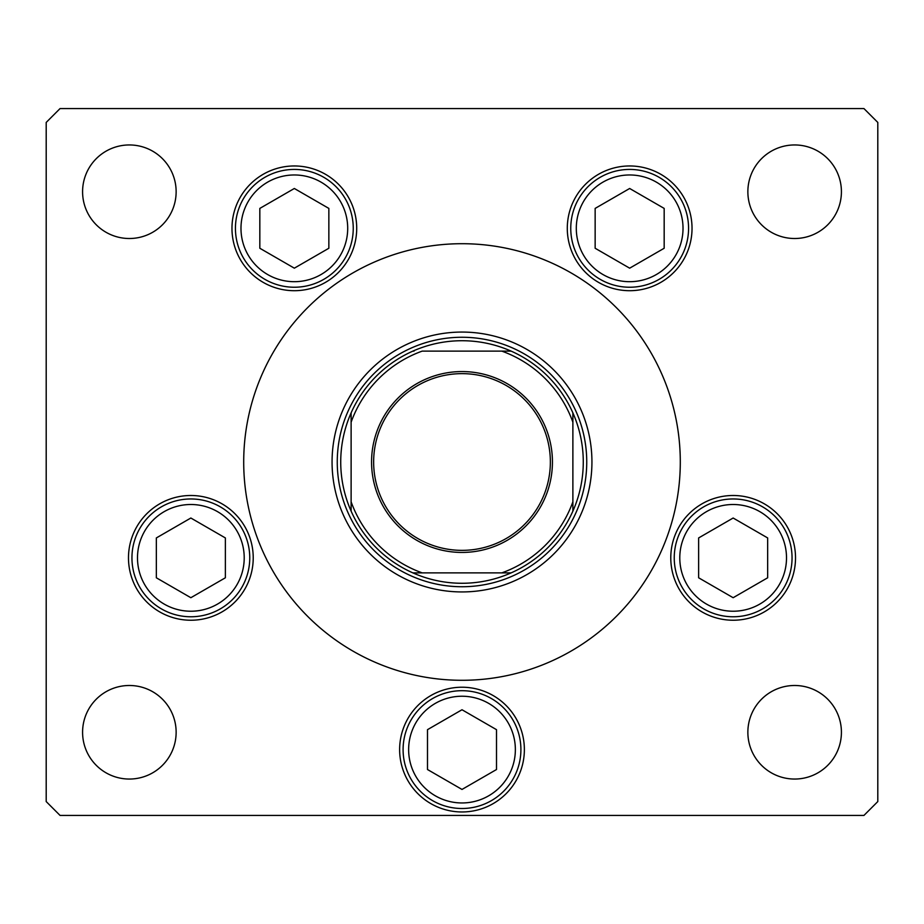 <?xml version="1.0" encoding="UTF-8"?>
<svg xmlns="http://www.w3.org/2000/svg" width="924" height="924" viewBox="0 0 924 924"><rect width="100%" height="100%" fill="white"/><g stroke="black" fill="none" stroke-linecap="round" stroke-linejoin="round"><path stroke-width="1.39" d="M332.062 462A129.938 129.938 0 0 0 462 591.938A129.938 129.938 0 0 0 591.938 462A129.938 129.938 0 0 0 462 332.062A129.938 129.938 0 0 0 332.062 462M680.295 462A218.295 218.295 0 0 0 462 243.705A218.295 218.295 0 0 0 243.705 462A218.295 218.295 0 0 0 462 680.295A218.295 218.295 0 0 0 680.295 462M231.97 228.332A62.37 62.37 0 0 0 294.34 290.702A62.37 62.37 0 0 0 356.71 228.332A62.37 62.37 0 0 0 294.34 165.962A62.37 62.37 0 0 0 231.97 228.332M567.29 228.332A62.37 62.37 0 0 0 629.66 290.702A62.37 62.37 0 0 0 692.03 228.332A62.37 62.37 0 0 0 629.66 165.962A62.37 62.37 0 0 0 567.29 228.332M670.778 557.865A62.37 62.37 0 0 0 733.148 620.235A62.37 62.37 0 0 0 795.518 557.865A62.37 62.37 0 0 0 733.148 495.495A62.37 62.37 0 0 0 670.778 557.865M399.63 749.595A62.37 62.37 0 0 0 462 811.965A62.37 62.37 0 0 0 524.37 749.595A62.37 62.37 0 0 0 462 687.225A62.37 62.37 0 0 0 399.63 749.595M128.482 557.865A62.37 62.37 0 0 0 190.852 620.235A62.37 62.37 0 0 0 253.222 557.865A62.37 62.37 0 0 0 190.852 495.495A62.37 62.37 0 0 0 128.482 557.865M841.418 732.27A46.778 46.778 0 0 1 794.64 779.048A46.778 46.778 0 0 1 747.863 732.27A46.778 46.778 0 0 1 794.64 685.493A46.778 46.778 0 0 1 841.418 732.27M176.138 191.73A46.778 46.778 0 0 1 129.36 238.507A46.778 46.778 0 0 1 82.582 191.73A46.778 46.778 0 0 1 129.36 144.953A46.778 46.778 0 0 1 176.138 191.73M747.863 191.73A46.778 46.778 0 0 0 794.64 238.507A46.778 46.778 0 0 0 841.418 191.73A46.778 46.778 0 0 0 794.64 144.953A46.778 46.778 0 0 0 747.863 191.73M82.582 732.27A46.778 46.778 0 0 0 129.36 779.048A46.778 46.778 0 0 0 176.138 732.27A46.778 46.778 0 0 0 129.36 685.493A46.778 46.778 0 0 0 82.582 732.27M46.2 122.43L46.2 801.57L60.06 815.43L863.94 815.43L877.8 801.57L877.8 122.43L863.94 108.57L60.06 108.57L46.2 122.43M131.947 557.865A58.905 58.905 0 0 1 190.852 498.96A58.905 58.905 0 0 1 249.757 557.865A58.905 58.905 0 0 1 190.852 616.77A58.905 58.905 0 0 1 131.947 557.865A58.905 58.905 0 0 0 190.852 616.77A58.905 58.905 0 0 0 249.757 557.865M190.852 518.018L156.341 537.941L156.341 577.789L190.852 597.712L225.364 577.789L225.364 537.941L190.852 518.018M674.243 557.865A58.905 58.905 0 0 1 733.148 498.96A58.905 58.905 0 0 1 792.053 557.865A58.905 58.905 0 0 1 733.148 616.77A58.905 58.905 0 0 1 674.243 557.865A58.905 58.905 0 0 0 733.148 616.77A58.905 58.905 0 0 0 792.053 557.865M733.148 518.018L698.636 537.941L698.636 577.789L733.148 597.712L767.659 577.789L767.659 537.941L733.148 518.018M403.095 749.595A58.905 58.905 0 0 1 462 690.69A58.905 58.905 0 0 1 520.905 749.595A58.905 58.905 0 0 1 462 808.5A58.905 58.905 0 0 1 403.095 749.595A58.905 58.905 0 0 0 462 808.5A58.905 58.905 0 0 0 520.905 749.595M462 709.748L427.489 729.671L427.489 769.519L462 789.442L496.511 769.519L496.511 729.671L462 709.748M570.755 228.332A58.905 58.905 0 0 1 629.66 169.427A58.905 58.905 0 0 1 688.565 228.332A58.905 58.905 0 0 1 629.66 287.237A58.905 58.905 0 0 1 570.755 228.332A58.905 58.905 0 0 0 629.66 287.237A58.905 58.905 0 0 0 688.565 228.332M629.66 188.484L595.148 208.408L595.148 248.256L629.66 268.179L664.171 248.256L664.171 208.408L629.66 188.484M235.435 228.332A58.905 58.905 0 0 1 294.34 169.427A58.905 58.905 0 0 1 353.245 228.332A58.905 58.905 0 0 1 294.34 287.237A58.905 58.905 0 0 1 235.435 228.332A58.905 58.905 0 0 0 294.34 287.237A58.905 58.905 0 0 0 353.245 228.332M294.34 188.484L259.829 208.408L259.829 248.256L294.34 268.179L328.852 248.256L328.852 208.408L294.34 188.484M552.437 462A90.436 90.436 0 0 1 462 552.437A90.436 90.436 0 0 1 371.563 462A90.436 90.436 0 0 1 462 371.563A90.436 90.436 0 0 1 552.437 462M373.642 462A88.358 88.358 0 0 0 462 550.357A88.358 88.358 0 0 0 550.357 462A88.358 88.358 0 0 0 462 373.642A88.358 88.358 0 0 0 373.642 462M414.021 572.88L511.122 572.88A121.275 121.275 0 0 0 572.88 511.122L572.88 501.813L572.88 511.122A121.275 121.275 0 0 0 572.88 412.878L572.88 422.187L572.88 412.878A121.275 121.275 0 0 0 412.878 351.12L414.01 351.12M337.26 462A124.74 124.74 0 0 1 462 337.26A124.74 124.74 0 0 1 586.74 462A124.74 124.74 0 0 1 462 586.74A124.74 124.74 0 0 1 337.26 462M351.12 412.878A121.275 121.275 0 0 1 412.878 351.12A121.275 121.275 0 0 0 351.12 412.878L351.12 422.187L351.12 412.878A121.275 121.275 0 0 0 351.12 511.122L351.12 501.813L351.12 511.122A121.275 121.275 0 0 0 511.122 572.88L501.813 572.88A117.81 117.81 0 0 0 572.88 501.813L572.88 422.187A117.81 117.81 0 0 0 501.813 351.12L422.187 351.12A117.81 117.81 0 0 0 351.12 422.187L351.12 501.813A117.81 117.81 0 0 0 422.187 572.88L412.878 572.88A121.275 121.275 0 0 1 351.12 511.122M511.122 351.12L501.813 351.12L511.122 351.12A121.275 121.275 0 0 1 572.88 412.878M244.213 557.865A53.361 53.361 0 0 0 190.852 504.504A53.361 53.361 0 0 0 137.491 557.865A53.361 53.361 0 0 0 190.852 611.226A53.361 53.361 0 0 0 244.213 557.865M786.509 557.865A53.361 53.361 0 0 0 733.148 504.504A53.361 53.361 0 0 0 679.787 557.865A53.361 53.361 0 0 0 733.148 611.226A53.361 53.361 0 0 0 786.509 557.865M515.361 749.595A53.361 53.361 0 0 0 462 696.234A53.361 53.361 0 0 0 408.639 749.595A53.361 53.361 0 0 0 462 802.956A53.361 53.361 0 0 0 515.361 749.595M683.021 228.332A53.361 53.361 0 0 0 629.66 174.971A53.361 53.361 0 0 0 576.299 228.332A53.361 53.361 0 0 0 629.66 281.693A53.361 53.361 0 0 0 683.021 228.332M347.701 228.332A53.361 53.361 0 0 0 294.34 174.971A53.361 53.361 0 0 0 240.979 228.332A53.361 53.361 0 0 0 294.34 281.693A53.361 53.361 0 0 0 347.701 228.332M572.88 511.122A121.275 121.275 0 0 1 511.122 572.88"/></g></svg>
